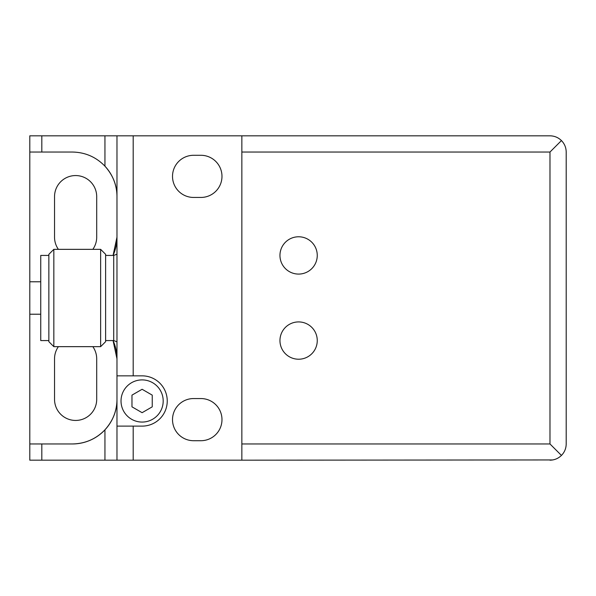 <?xml version="1.0" encoding="UTF-8"?>
<svg xmlns="http://www.w3.org/2000/svg" width="596" height="596" viewBox="0 0 596 596"><rect width="100%" height="100%" fill="white"/><g stroke="black" fill="none" stroke-linecap="round" stroke-linejoin="round"><path stroke-width="0.89" d="M40.744 314.219L29.8 314.219L29.8 281.781L40.744 281.781M552.701 459.948L241.849 460.179L241.849 135.821L29.8 135.821L29.8 152.04L72.369 152.04C85.176 152.271 96.038 156.986 104.948 166.18L104.948 135.821M104.948 460.179L104.948 429.82C96.038 439.014 85.176 443.729 72.369 443.96L29.8 443.96L29.8 460.179L241.849 460.179M549.981 460.179C554.429 460.105 558.251 458.525 561.447 455.426C564.546 452.23 566.125 448.408 566.2 443.96L566.2 152.04C566.125 147.592 564.546 143.77 561.447 140.574L549.981 152.04L241.849 152.04M241.849 443.96L549.981 443.96L561.447 455.426M561.447 140.574C558.251 137.475 554.429 135.895 549.981 135.821L241.849 135.821M116.972 196.643C117.025 185.386 113.016 175.239 104.948 166.18A44.596 44.596 0 0 1 116.972 196.643M317.258 340.569A18.647 18.647 0 0 0 289.284 324.418A18.647 18.647 0 0 0 289.284 356.721A18.647 18.647 0 0 0 317.258 340.569M317.258 255.431A18.647 18.647 0 0 0 289.284 239.279A18.647 18.647 0 0 0 289.284 271.582A18.647 18.647 0 0 0 317.258 255.431M133.191 460.179L133.191 426.118L142.109 426.118A25.136 25.136 0 0 0 167.245 400.981A25.136 25.136 0 0 0 142.109 375.845L116.972 375.845L116.972 135.821M193.596 398.553A21.084 21.084 0 0 0 172.512 419.636A21.084 21.084 0 0 0 193.596 440.712L200.897 440.712A21.084 21.084 0 0 0 221.98 419.636A21.084 21.084 0 0 0 200.897 398.553L193.596 398.553M193.596 155.288A21.084 21.084 0 0 0 172.512 176.364A21.084 21.084 0 0 0 193.596 197.447L200.897 197.447A21.084 21.084 0 0 0 221.98 176.364A21.084 21.084 0 0 0 200.897 155.288L193.596 155.288M116.972 375.845L116.972 460.179M133.191 426.118L116.972 426.118M104.948 429.82C113.016 420.761 117.025 410.614 116.972 399.357A44.596 44.596 0 0 1 72.369 443.96M58.393 249.344A21.084 21.084 0 0 1 54.534 237.186L54.534 196.643A21.084 21.084 0 0 1 75.617 175.559A21.084 21.084 0 0 1 96.701 196.643L96.701 237.186A21.084 21.084 0 0 1 92.834 249.344M29.8 281.781L29.8 152.04M113.069 255.431A44.596 44.596 0 0 0 116.972 237.186L113.069 255.431M549.981 135.821L550.972 135.851M558.102 138.004L559.696 139.054M152.241 406.837L142.109 412.685L131.969 406.837L131.969 395.133L142.109 389.277L152.241 395.133L152.241 406.837M142.109 379.898A21.084 21.084 0 0 1 160.369 411.523A21.084 21.084 0 0 1 123.849 411.523A21.084 21.084 0 0 1 142.109 379.898M29.8 443.96L29.8 314.219M92.834 346.656A21.084 21.084 0 0 1 96.701 358.814L96.701 399.357A21.084 21.084 0 0 1 75.617 420.441A21.084 21.084 0 0 1 54.534 399.357L54.534 358.814A21.084 21.084 0 0 1 58.393 346.656M116.972 358.814L113.069 340.569A44.596 44.596 0 0 1 116.972 358.814M48.857 255.431L40.744 255.431L40.744 340.569L48.857 340.569M48.857 298L48.857 341.679L53.834 346.656L53.834 249.344L48.857 254.321L48.857 298M100.642 346.656L105.619 341.679L105.619 254.321L100.642 249.344L100.642 346.656L53.834 346.656M41.817 460.179L41.817 443.96M41.817 152.04L41.817 135.821M549.981 443.96L549.981 152.04M133.191 375.845L133.191 135.821M105.619 255.431L113.724 255.431L113.724 340.569L105.619 340.569M100.642 249.344L53.834 249.344M113.724 340.569L116.972 341.813M113.724 255.431L116.972 254.187"/></g></svg>
